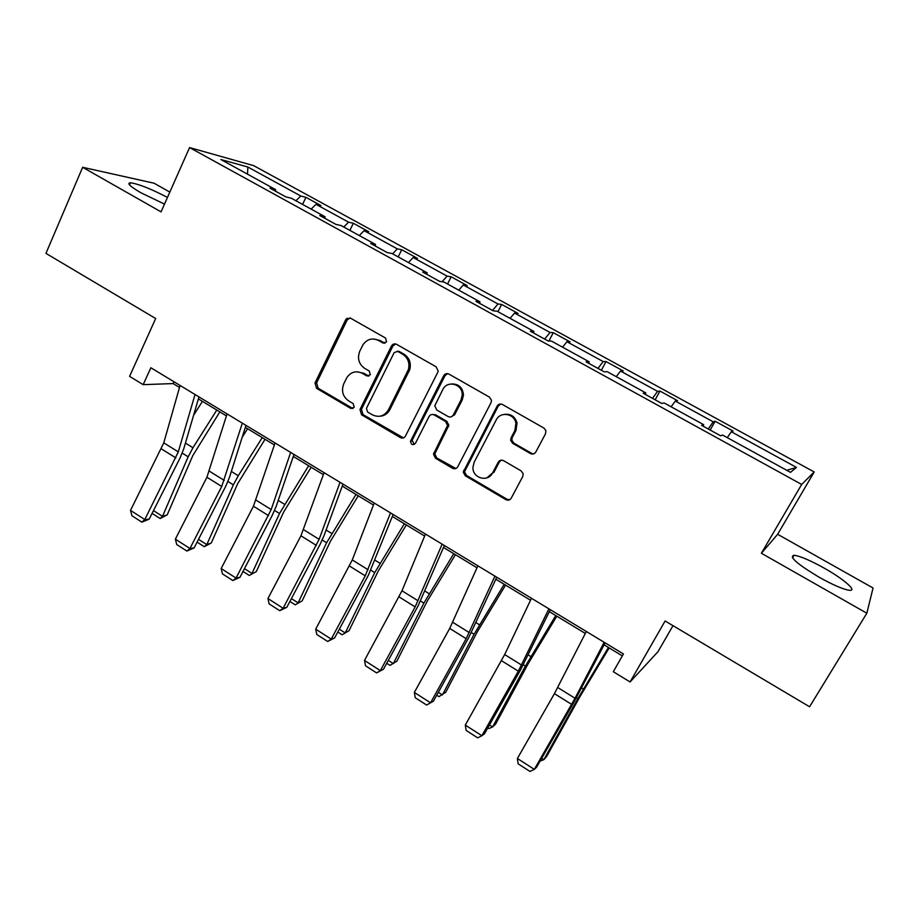 <?xml version="1.0" encoding="UTF-8"?>
<svg xmlns="http://www.w3.org/2000/svg" width="919" height="919" viewBox="0 0 919 919"><rect width="100%" height="100%" fill="white"/><g stroke="black" fill="none" stroke-linecap="round" stroke-linejoin="round"><path stroke-width="1.38" d="M386.612 341.868L385.532 338.054L350.598 318.204L346.153 319.065L345.613 319.904L315.01 382.959L316.527 388.3L350.748 408.427L354.24 407.312L353.16 403.556L348.692 400.937C342.741 396.583 341.11 390.839 343.798 383.717L346.854 377.594C350.943 371.862 356.09 370.437 362.316 373.321L366.807 375.928L370.334 374.768L369.243 371L364.74 368.404C358.732 364.062 357.089 358.284 359.811 351.092L363.005 344.717C367.152 339.042 372.321 337.629 378.525 340.455L383.062 343.04L386.612 341.868M824.01 568.022C810.053 560.291 800.058 556.029 794.027 555.248C788.674 556.638 797.106 564.013 819.334 577.35C833.51 585.219 843.608 589.538 849.638 590.32C857.68 591.089 843.228 578.729 824.01 568.022M167.453 197.424C150.842 188.786 138.482 183.903 130.383 182.778C126.615 183.134 130.142 186.477 140.963 192.795L164.501 204.098M169.831 192.094L154.093 183.226L82.641 167.292L45.95 253.38L155.679 318.525L129.59 376.365L143.18 384.659L173.117 383.579L179.504 387.45M866.835 613.214L873.05 587.999L777.646 534.284L814.188 471.964L801.667 484.451L761.391 553.261L866.835 613.214L809.582 706.768L665.115 620.991L630.089 681.967L658.015 651.651L672.995 625.667M530.401 453.526C532.652 454.537 534.467 454.009 535.834 451.953L545.553 433.722L545.852 430.494L543.933 428.082L502.463 404.509C500.246 403.533 498.454 404.073 497.11 406.141L463.245 472.102L465.29 475.778L505.887 499.649C508.104 500.671 509.884 500.177 511.24 498.155L522.773 476.49L523.187 473.767L521.165 470.896L503.566 460.672C501.337 459.672 499.557 460.189 498.213 462.223L492.561 472.963C488.058 482.578 472.596 478.259 472.906 467.541L474.158 462.211L496.203 419.983C500.292 411.126 514.456 413.412 515.915 423.234L514.835 430.655L511.102 437.743L510.677 440.385L512.699 443.337L530.401 453.526L533.836 453.768M630.089 681.967L613.306 671.72L623.427 653.96L150.854 367.749L143.18 384.659M82.641 167.292L161.055 211.875L189.567 147.568L801.667 484.451M437.754 372.356L438.168 371.069L436.18 366.842L396.571 344.326C394.446 343.407 392.746 343.959 391.471 346.003L359.984 409.506L361.569 414.779L400.374 437.605C402.499 438.581 404.188 438.064 405.463 436.065L437.754 372.356M448.92 374.079L489.436 397.111L491.481 400.282L491.033 402.683L457.754 466.76C456.444 468.77 454.698 469.276 452.527 468.276L435.468 458.236L433.481 454.135L447.564 425.451L445.554 421.511L434.216 414.951C432.068 413.987 430.345 414.515 429.047 416.537L415.434 443.28C412.757 445.508 411.115 444.83 410.517 441.235L443.693 375.733C445.003 373.677 446.749 373.125 448.92 374.079M790.489 472.355L722.564 435.043L720.611 435.79L701.588 425.336L703.701 424.693L664.207 402.993L661.726 403.43L643.151 393.217L645.793 392.884L607.206 371.69L604.231 371.839L586.092 361.868L589.217 361.822L551.526 341.121L548.08 340.972L530.366 331.242L533.95 331.46L497.11 311.231L493.227 310.829L475.904 301.317L479.936 301.8L443.934 282.03L439.615 281.375L422.683 272.07L427.14 272.805L391.931 253.472L387.209 252.576L370.667 243.478L375.515 244.454L341.087 225.546L335.975 224.42L319.789 215.528L325.027 216.735L291.346 198.24L285.866 196.884L270.037 188.177L275.631 189.613L220.882 159.538L247.854 167.028L300.812 196.023L305.912 197.321L320.995 205.58L316.01 204.34L348.554 222.157L353.31 223.26L368.714 231.691L364.062 230.658L397.307 248.854L401.706 249.738L417.444 258.354L413.159 257.527L447.116 276.125L451.149 276.791L467.22 285.591L463.314 284.993L498.018 303.994L501.659 304.43L518.086 313.425L514.56 313.057L550.033 332.471L553.272 332.678L570.056 341.868L566.943 341.742L603.209 361.592L606.035 361.546L623.185 370.931L620.509 371.058L657.59 391.368L659.968 391.057L677.51 400.661L675.281 401.052L713.213 421.821L715.131 421.247L733.075 431.068L731.306 431.735L796.451 467.403L790.489 472.355M814.188 471.964L253.701 165.661L189.567 147.568M708.262 429.001L713.213 421.821M671.146 406.807L675.281 401.052M703.092 426.163L703.701 424.693M652.479 398.352L657.59 391.368M616.247 376.664L620.509 371.058M645.264 394.389L645.793 392.884M511.849 438.627L510.746 440.718M500.418 460.339L500.062 461.005M597.959 368.381L603.209 361.592M562.577 347.187L566.943 341.742M588.78 363.35L589.217 361.822M544.634 339.088L550.033 332.471M510.079 318.353L514.56 313.057M533.594 333.023L533.95 331.46M492.481 310.427L498.018 303.994M458.719 290.151L463.314 284.993M479.661 303.373L479.936 301.8M442.05 281.742L447.116 276.125M408.473 262.558L413.159 257.527M426.944 274.402L427.14 272.805M392.597 253.839L397.307 248.854M359.283 235.551L364.062 230.658M375.389 246.074L375.515 244.454M343.74 227.016L348.554 222.157M311.139 209.107L316.01 204.34M324.97 218.366L325.027 216.735M295.918 200.744L300.812 196.023M247.854 167.028L247.498 174.15M198.401 398.903L226.442 415.905M245.339 427.358L274.39 444.968M293.276 456.421L323.385 474.675M342.27 486.117L373.459 505.025M392.333 516.467L424.647 536.053M443.509 547.483L476.995 567.793M495.835 579.211L530.539 600.245M549.344 611.64L585.311 633.455M604.082 644.828L622.324 655.89M173.967 381.741L173.117 383.579M275.643 191.267L275.631 189.613M727.308 437.651L731.306 431.735M796.451 467.403L786.767 470.31M302.592 204.409L305.912 197.321M349.898 230.393L353.31 223.26M398.203 256.918L401.706 249.738M447.542 284.005L451.149 276.791M497.949 311.69L501.659 304.43M548.907 341.006L553.272 332.678M601.359 370.254L606.035 361.546M655.155 399.822L659.968 391.057M710.169 430.058L715.131 421.247M777.646 534.284L761.391 553.261M384.958 343.281L379.984 340.489L374.022 339.019M357.158 371.804L363.809 373.275L368.875 376.124M349.875 317.894L347.152 319.996L316.607 382.89L318.123 388.209L352.953 408.564M395.595 343.947L392.907 346.038L361.477 409.369L363.062 414.63L403.452 437.892M397.755 351.403L394.182 352.574L366.44 408.381L367.589 412.022L372.333 414.802C379.03 417.869 384.406 416.192 388.461 409.782L408.415 369.541C409.92 362.925 407.979 357.801 402.579 354.16L397.755 351.403L399.168 351.426L397.249 351.184M380.029 416.227C384.406 415.882 387.692 413.688 389.886 409.633L388.461 409.782M399.168 351.426L403.992 354.171C409.369 357.801 411.31 362.913 409.805 369.507L389.886 409.633M432.619 414.458L435.549 414.791L446.852 421.339L448.863 425.256L434.802 453.871L436.789 457.972L455.916 468.495M447.61 373.631L445.003 375.687L412.137 440.304L414.239 444.463M460.97 400.052L462.211 395.17C462.981 384.119 447.22 379.685 442.763 389.622L434.767 405.796L436.755 409.989L448.104 416.537C450.264 417.513 452.01 416.985 453.32 414.951L460.97 400.052L462.246 399.937L463.475 395.067C462.774 387.692 458.914 383.981 451.884 383.935M451.068 416.881L454.606 414.791L453.32 414.951M462.246 399.937L454.606 414.791M504.623 414.331C511.01 413.745 515.157 416.652 517.041 423.05L515.973 430.448L512.239 437.524L511.826 440.155L513.836 443.107L531.492 453.262M486.829 477.914L492.561 472.963M501.314 460.155L499.385 461.935L493.744 472.642M500.729 404.015L498.282 406.003L464.509 471.792L466.542 475.456L507.035 499.258L509.643 499.752M193.587 415.296L202.433 401.35M153.484 510.596L162.502 516.363L188.165 456.789L192.967 447.737L216.804 410.058M160.124 518.511L162.502 516.363L167.201 514.881L160.124 518.511L152.083 513.376M219.825 411.896L192.783 455.64L167.201 514.881M195.023 394.492L178.297 451.884L144.788 519.545L149.165 519.143L180.113 457.88L183.731 448.886L198.986 396.893M180.078 385.44L163.777 442.855L130.509 510.39L144.788 519.545L141.894 522.153L131.922 515.743L130.509 510.39M149.165 519.143L141.894 522.153M242.191 437.26L247.579 428.713M198.504 539.327L206.798 544.622L233.369 484.853L238.262 475.732L262.248 437.605M204.248 546.702L206.798 544.622L211.29 542.968L204.248 546.702L197.08 542.118M265.028 439.293L237.768 483.52L211.29 542.968M292.656 458.259L293.655 456.651M244.477 568.654L252.001 573.456L279.514 513.503L308.635 465.726M249.279 575.466L256.275 571.618L249.279 575.466L243.007 571.469M311.15 467.254L283.684 511.986L256.275 571.618M242.329 423.142L221.732 486.473L189.946 548.505L194.104 547.919L225.729 486.266L229.509 477.237L245.97 425.348M227.062 413.895L206.936 477.248L175.368 539.154L189.946 548.505L186.89 551.055L176.712 544.519L175.368 539.154M194.104 547.919L186.89 551.055M290.657 452.412L271.197 509.563L236.057 578.074L239.962 577.304L272.3 515.237L276.24 506.197L293.965 454.423M275.057 442.969L253.449 506.22L221.169 568.528L236.057 578.074L232.84 580.567L222.444 573.893L221.169 568.528M347.221 318.192L345.762 319.904M239.962 577.304L232.84 580.567M291.403 598.602L298.124 602.887L326.624 542.738L355.986 494.433M295.229 604.828L302.179 600.854L295.229 604.828L289.91 601.428M358.238 495.8L330.564 541.038L302.179 600.854M340.041 482.326L319.123 539.338L283.132 608.275L286.797 607.31L319.869 544.829L323.97 535.766L343.005 484.118M324.097 472.665L300.938 535.8L267.934 598.522L283.132 608.275L279.744 610.698L269.129 603.886L267.934 598.522M286.797 607.31L279.744 610.698M339.341 629.182L345.222 632.927L374.734 572.606L404.349 523.75M342.132 634.788L349.036 630.698L342.132 634.788L337.801 632.031M406.324 524.944L378.421 570.71L349.036 630.698M463.199 393.447L462.073 396.675M390.529 512.905L365.234 575.834L331.231 639.107L334.619 637.935L368.45 575.053L393.125 514.468M374.228 503.026L352.287 559.924L315.699 629.159L331.231 639.107L327.658 641.473L316.814 634.512L315.699 629.159M334.619 637.935L327.658 641.473M388.3 660.416L393.309 663.61L423.877 603.105L453.745 553.686M386.727 663.277L390.035 665.39L396.87 661.175L427.301 601.003L455.422 554.708M442.142 544.163L415.158 606.919L380.351 670.617L383.476 669.239L418.076 605.931L444.348 545.495M425.474 534.065L401.982 590.791L364.498 660.439L380.351 670.617L376.595 672.915L365.521 665.804L364.498 660.439M383.476 669.239L376.595 672.915M438.329 692.329L442.418 694.936L474.078 634.271L504.198 584.277M436.72 695.212L438.949 696.636L445.726 692.294L477.237 631.95L505.576 585.116M494.927 576.133L466.174 638.694L430.551 702.817L433.389 701.208L468.805 637.487L496.731 577.224M477.88 565.805L449.701 628.435L414.343 692.421L430.551 702.817L426.611 705.034L415.296 697.762L414.343 692.421M489.448 724.942L492.584 726.952L525.381 666.114L555.765 615.535M487.805 727.848L488.908 728.549L492.584 726.952L495.617 724.08L528.253 663.575L556.811 616.178M548.919 608.837L518.327 671.169L481.866 735.717L484.405 733.879L520.648 669.744L550.309 609.676M531.481 598.269L504.68 654.569L465.301 725.091L481.866 735.717L477.719 737.865L466.151 730.433L465.301 725.091M541.716 758.29L543.853 759.657L577.81 698.67L608.458 647.481M540.085 761.104L543.853 759.657L546.598 756.544L580.394 695.901L609.182 647.918M604.162 642.289L575.03 698.256L534.318 769.364L536.547 767.285L573.651 702.713L605.116 642.863M586.322 631.479L554.433 693.65L517.386 758.497L534.318 769.364L529.964 771.432L518.144 763.827L517.386 758.497M379.984 340.489L378.525 340.455M368.301 375.871L366.807 375.928M363.809 373.275L362.316 373.321M352.276 408.289L350.748 408.427M318.123 388.209L316.527 388.3M316.607 382.89L315.01 382.959M347.152 319.996L345.613 319.904M384.521 343.074L383.062 343.04M401.775 437.387L400.374 437.605M363.062 414.63L361.569 414.779M361.535 409.254L360.03 409.392M392.907 346.038L391.471 346.003M408.966 371.609L407.565 371.655M403.992 354.171L402.579 354.16M453.814 467.978L452.527 468.276M436.789 457.972L435.468 458.236M435.227 452.493L433.906 452.757M448.415 426.83L447.128 427.013M446.852 421.339L445.554 421.511M435.549 414.791L434.216 414.951M412.137 440.304L410.759 440.534M445.003 375.687L443.693 375.733M513.836 443.107L512.699 443.337M512.239 437.524L511.102 437.743M515.973 430.448L514.835 430.655M499.385 461.935L498.213 462.223M507.035 499.258L505.887 499.649M466.542 475.456L465.29 475.778M464.968 469.954L463.716 470.252M498.282 406.003L497.11 406.141M182.261 453.124L188.165 456.789M185.443 443.084L192.967 447.737M178.297 451.884L163.777 442.855M175.874 457.915L161.376 448.886M227.946 481.487L233.369 484.853M231.347 471.458L238.262 475.732M274.586 510.447L279.514 513.503M278.216 500.418L284.499 504.301M224.259 480.419L209.429 471.206M221.732 486.473L206.936 477.248M271.197 509.563L256.045 500.154M268.555 515.628L253.449 506.22M322.224 540.016L326.624 542.738M326.096 530.01L331.702 533.479M319.123 539.338L303.649 529.723M316.377 545.404L300.938 535.8M370.885 570.217L374.734 572.606M374.998 560.234L379.915 563.267M368.094 569.746L352.287 559.924M365.234 575.834L349.461 566.012M420.592 601.072L423.877 603.105M424.969 591.112L429.15 593.697M418.134 600.819L401.982 590.791M415.158 606.919L399.041 596.879M471.401 632.605L474.078 634.271M476.031 622.68L479.454 624.794M469.276 632.582L452.757 622.324M466.174 638.694L449.701 628.435M523.325 664.839L525.381 666.114M528.241 654.937L530.86 656.557M521.555 665.046L504.68 654.569M518.327 671.169L501.487 660.681M576.408 697.797L577.81 698.67M581.624 687.929L583.404 689.032M575.03 698.256L557.753 687.527M571.652 704.379L554.433 693.65M792.488 557.856L794.027 555.248M129.487 184.834L130.383 182.778M347.692 319.169L346.153 319.065M361.477 409.369L359.984 409.506M409.805 369.507L408.415 369.541M434.802 453.871L433.481 454.135M448.863 425.256L447.564 425.451M411.896 441.005L410.517 441.235M463.475 395.067L462.211 395.17M511.826 440.155L510.677 440.385M517.041 423.05L515.915 423.234M464.509 471.792L463.245 472.102"/></g></svg>
